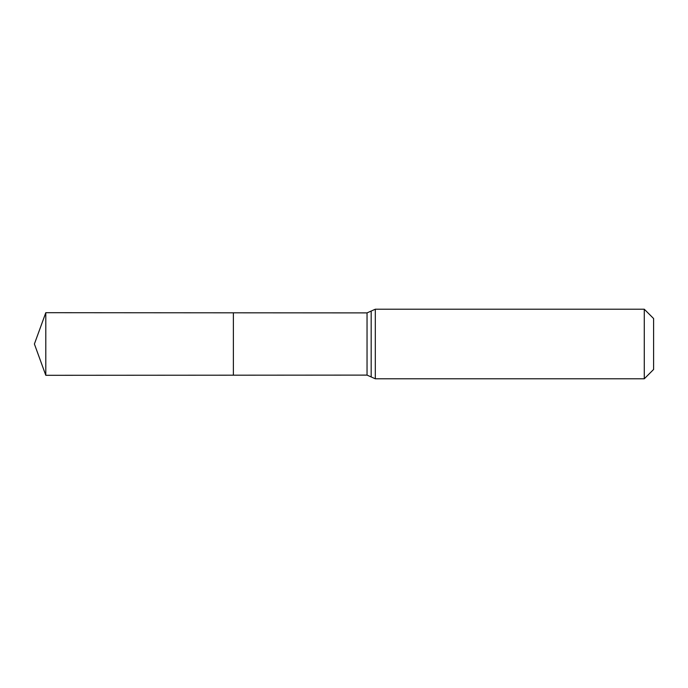 <?xml version="1.0" encoding="UTF-8"?>
<svg xmlns="http://www.w3.org/2000/svg" width="688" height="688" viewBox="0 0 688 688"><rect width="100%" height="100%" fill="white"/><g stroke="black" fill="none" stroke-linecap="round" stroke-linejoin="round"><path stroke-width="1.03" d="M233.378 375.192L233.378 312.808L233.378 375.192L45.795 375.304L45.795 312.696L367.039 312.894L367.039 375.106L233.378 375.192M644.278 309.213L644.278 378.787L653.6 369.465L653.6 318.535L644.278 309.213L375.304 309.213L375.304 378.787L367.039 375.106M375.304 309.213L371.176 311.053L371.176 376.947M371.176 311.053L367.039 312.894M644.278 378.787L375.304 378.787M45.795 312.696L34.4 344L45.795 375.304"/></g></svg>
